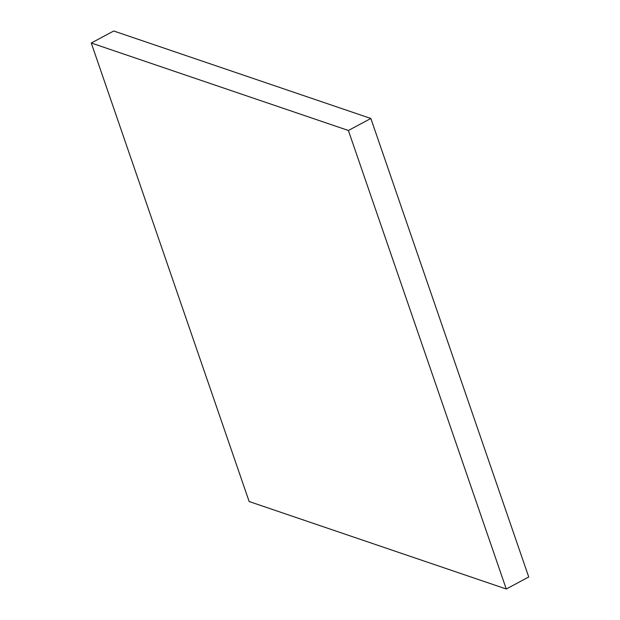 <?xml version="1.0" encoding="UTF-8"?>
<svg xmlns="http://www.w3.org/2000/svg" width="620" height="620" viewBox="0 0 620 620"><rect width="100%" height="100%" fill="white"/><g stroke="black" fill="none" stroke-linecap="round" stroke-linejoin="round"><path stroke-width="0.93" d="M506.261 589L249.147 501.526L91.264 43.013L348.386 130.479L506.261 589L528.736 576.988L370.853 118.474L348.386 130.479M370.853 118.474L113.739 31L91.264 43.013"/></g></svg>
